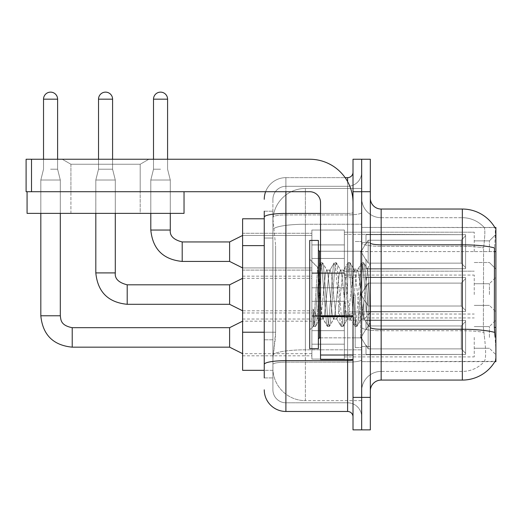 <?xml version="1.0" encoding="UTF-8"?>
<svg xmlns="http://www.w3.org/2000/svg" width="522" height="522" viewBox="0 0 522 522"><rect width="100%" height="100%" fill="white"/><g stroke="black" fill="none" stroke-linecap="round" stroke-linejoin="round"><path stroke-width="0.39" stroke-dasharray="2.61 1.96" d="M495.9 251.689L495.9 269.013L495.9 251.689M489.408 251.689L489.408 240.864L489.408 251.689M495.9 294.558L495.9 277.234L495.9 294.558M489.408 294.558L489.408 283.733L489.408 294.558M495.9 337.421L495.9 354.745L495.9 337.421M489.408 337.421L489.408 326.596L489.408 337.421M311.875 251.689L311.875 230.039L311.875 251.689M242.6 251.689L242.6 270.096L242.6 251.689M311.875 294.558L311.875 272.908L311.875 294.558M242.6 294.558L242.6 276.158L242.6 294.558M311.875 337.421L311.875 315.771L311.875 337.421M242.6 337.421L242.6 355.828L242.6 337.421M344.35 251.689L344.35 230.039L344.35 251.689M344.35 294.558L344.35 272.908L344.35 294.558M344.35 337.421L344.35 315.771L344.35 337.421M474.25 251.689L474.25 232.205L474.25 251.689M474.25 294.558L474.25 275.074L474.25 294.558M474.25 337.421L474.25 356.911L474.25 337.421M264.249 332.22L275.616 332.22L275.407 337.858L273.039 357.342L275.616 332.22L275.616 245.621L275.616 332.22L242.6 332.22L242.6 370.333L272.98 370.333L272.908 368.167A32.475 32.475 0 0 0 305.383 400.642L361.674 400.642L361.674 349.825L361.674 400.642L305.383 400.642L305.383 349.825L305.383 400.642A32.475 32.475 0 0 1 272.908 368.167L272.908 361.557L272.98 370.333L264.249 370.333M273.039 357.342L272.908 361.557L273.039 357.342M381.158 209.041L462.342 209.041A37.884 37.884 0 0 1 494.915 227.579C495.567 229.341 495.424 236.12 494.484 247.917C495.424 236.146 495.567 229.367 494.915 227.579L361.674 227.442L495.9 227.442L495.9 361.674L361.674 361.674L361.674 327.366L361.674 361.674L495.026 361.348C496.115 358.523 496.115 350.334 495.026 336.775C496.115 350.314 496.115 358.51 495.026 361.348A37.884 37.884 0 0 1 462.342 380.075L381.158 380.075L381.158 209.041A10.825 10.825 0 0 1 370.333 198.216L370.333 242.939L370.333 198.216M495.9 251.597L361.674 251.597L361.674 327.366L361.674 227.442L361.674 251.597L494.334 251.597L494.334 327.366L495.026 336.775M361.674 188.475L361.674 349.825L361.674 188.475L305.383 188.475L361.674 188.475M272.954 219.227L275.616 245.621L272.954 219.227A32.475 32.475 0 0 1 305.383 188.475A32.475 32.475 0 0 0 272.954 219.227A32.475 32.475 0 0 1 305.383 188.475L305.383 224.251L361.674 224.251L305.383 224.251L305.383 188.475M264.249 218.783L242.6 218.783L242.6 332.22M370.333 294.558L370.333 242.6L370.333 346.517L370.333 263.59L370.333 326.472L368.499 326.23L367.638 322.191L363.051 266.918L361.909 262.644L360.761 266.918L356.18 322.191L355.032 326.472L354.751 326.23L353.89 322.191L349.309 266.918L348.161 262.644L347.88 262.886L347.013 266.918L342.432 322.191L341.284 326.472L341.003 326.23L340.142 322.191L335.561 266.918L334.413 262.644L333.264 266.918L328.684 322.191L327.542 326.472L326.394 322.191L321.813 266.918L320.665 262.644L319.523 266.918L314.936 322.191L313.794 326.472L313.096 324.965L313.096 309.004L318.805 320.756L320.534 317.748L320.534 319.027L320.534 317.748C321.408 313.65 322.309 305.918 323.242 294.558C322.309 305.918 321.408 313.65 320.534 317.748L315.51 326.472L314.361 322.191L313.096 309.004L318.805 320.756L319.634 319.634L315.51 326.472L314.361 322.191L313.096 309.004L313.096 324.965L313.794 326.472L314.936 322.191L319.523 266.918L320.665 262.644L321.813 266.918L326.394 322.191L327.261 326.23L322.883 318.72L322.1 315.751L320.534 302.753L320.534 319.027L318.805 320.756L320.534 319.027L323.242 319.027L322.1 315.751L320.534 302.753L317.689 267.518L313.513 326.23L309.709 329.852L309.709 294.558L309.709 348.683L309.709 240.433L309.709 329.852L313.539 326.028L317.689 267.518L320.384 262.886L317.689 267.518L309.709 259.264L317.891 267.447L320.534 302.753L320.534 319.027L323.242 319.027L327.542 326.472L328.684 322.191L333.264 266.918L334.132 262.886L329.754 270.396L328.971 273.365L324.39 315.751L323.242 319.027L324.39 315.751L328.971 273.365L329.754 270.396L334.413 262.644L335.561 266.918L340.142 322.191L341.003 326.23L336.631 318.72L335.848 315.751L331.261 273.365L330.119 270.089L331.261 273.365L335.848 315.751L336.631 318.72L341.284 326.472L342.432 322.191L347.013 266.918L347.88 262.886L343.502 270.396L342.719 273.365L338.139 315.751L336.99 319.027L338.139 315.751L342.719 273.365L343.502 270.396L348.161 262.644L349.309 266.918L353.89 322.191L354.751 326.23L350.373 318.72L349.59 315.751L345.009 273.365L343.868 270.089L345.009 273.365L349.59 315.751L350.373 318.72L355.032 326.472L356.18 322.191L360.761 266.918L361.629 262.886L357.25 270.396L356.467 273.365L351.887 315.751L350.738 319.027L351.887 315.751L356.467 273.365L357.25 270.396L361.909 262.644L363.051 266.918L367.638 322.191L368.499 326.23L363.834 318.022C362.94 314.133 362.007 306.31 361.048 294.558L358.758 273.365L357.609 270.089L358.758 273.365L361.048 294.558C362.007 306.31 362.94 314.133 363.834 318.022L363.834 301.912L367.579 269.195L369.472 294.558L370.333 326.38L370.333 242.6L370.333 346.517L370.333 263.59L370.333 323.973L369.472 294.558L367.579 269.195L363.625 262.644L362.483 266.918L357.896 322.191L356.754 326.472L355.606 322.191L351.025 266.918L349.877 262.644L348.735 266.918L344.148 322.191L343.006 326.472L341.858 322.191L337.277 266.918L336.129 262.644L334.987 266.918L330.406 322.191L329.258 326.472L328.11 322.191L323.529 266.918L322.381 262.644L321.239 266.918L316.658 322.191L315.79 326.23L316.658 322.191L321.239 266.918L322.381 262.644L320.665 262.644L322.668 262.886L323.529 266.918L328.11 322.191L329.258 326.472L327.542 326.472L329.539 326.23L330.406 322.191L334.987 266.918L336.129 262.644L334.413 262.644L336.409 262.886L337.277 266.918L341.858 322.191L343.006 326.472L341.284 326.472L343.287 326.23L344.148 322.191L348.735 266.918L349.877 262.644L348.161 262.644L350.158 262.886L351.025 266.918L355.606 322.191L356.754 326.472L355.032 326.472L357.035 326.23L357.896 322.191L362.483 266.918L363.625 262.644L361.909 262.644L363.906 262.886L364.774 266.918L369.354 322.191L370.333 326.38L368.499 326.23L363.834 318.022L363.834 319.027L363.834 301.912L362.196 315.751L361.413 318.72L361.048 319.027L359.906 315.751L355.319 273.365L354.177 270.089L353.029 273.365L348.448 315.751L347.665 318.72L347.3 319.027L346.158 315.751L341.571 273.365L340.429 270.089L339.28 273.365L334.7 315.751L333.551 319.027L332.41 315.751L327.823 273.365L327.04 270.396L326.681 270.089L325.532 273.365L323.242 294.558L325.532 273.365L326.681 270.089L330.119 270.089L326.681 270.089L322.668 262.886L327.04 270.396L327.823 273.365L332.41 315.751L333.551 319.027L336.99 319.027L333.551 319.027L329.539 326.23L333.917 318.72L334.7 315.751L339.28 273.365L340.429 270.089L343.868 270.089L340.429 270.089L336.409 262.886L340.788 270.396L341.571 273.365L346.158 315.751L347.3 319.027L350.738 319.027L347.3 319.027L343.287 326.23L347.665 318.72L348.448 315.751L353.029 273.365L354.177 270.089L357.609 270.089L354.177 270.089L350.158 262.886L354.536 270.396L355.319 273.365L359.906 315.751L361.048 319.027L364.506 319.059L364.128 318.727L364.506 319.059L370.333 312.273L370.333 242.6L370.333 294.558M361.674 294.558L361.674 347.6L361.674 294.558M355.175 294.558L355.175 347.6L355.175 294.558M484.409 336.775C486.008 350.314 486.008 358.51 484.409 361.348A29.225 29.225 0 0 1 462.342 371.416L381.158 371.416L381.158 336.775L381.158 371.416L462.342 371.416A29.225 29.225 0 0 0 484.409 361.348C486.008 358.523 486.008 350.334 484.409 336.775L483.365 327.366L483.6 247.917C484.997 236.153 485.212 229.373 484.246 227.579L484.246 227.579A29.225 29.225 0 0 0 462.342 217.7A29.225 29.225 0 0 1 484.246 227.579C485.212 229.354 484.997 236.133 483.6 247.917L483.365 327.366L484.409 336.775M361.674 336.775L361.674 242.939L361.674 336.775M370.333 390.9L370.333 242.939L370.333 390.9A10.825 10.825 0 0 1 381.158 380.075M361.674 198.216L361.674 242.939L361.674 198.216A19.484 19.484 0 0 0 381.158 217.7A19.484 19.484 0 0 1 361.674 198.216A19.484 19.484 0 0 0 381.158 217.7L381.158 330.759A19.484 3.386 0 0 1 361.674 327.379A19.484 3.386 0 0 0 381.158 330.759L381.158 217.7L462.342 217.7L381.158 217.7M361.674 191.718L361.674 159.249L370.333 159.249L370.333 191.718L361.674 191.718L361.674 159.249L353.009 159.249L353.009 191.718L361.674 191.718L361.674 397.392L361.674 191.718M353.009 191.718L353.009 429.867L361.674 429.867L361.674 397.392L361.674 429.867L370.333 429.867L370.333 191.718M494.915 227.579A37.884 37.884 0 0 0 462.342 209.041L462.342 244.818A37.884 6.577 180 0 1 494.484 247.917L494.334 251.597L483.365 251.597L494.334 251.597M361.674 390.9A19.484 19.484 0 0 1 381.158 371.416A19.484 19.484 0 0 0 361.674 390.9A19.484 19.484 0 0 1 381.158 371.416M494.836 227.442L484.129 227.442L494.836 227.442M264.249 377.908L272.908 377.908L272.908 211.208L272.908 377.908L264.249 377.908L264.249 339.796L264.249 364.408A21.65 3.758 180 0 1 285.899 360.65L347.6 360.65L347.6 411.466A5.409 5.409 0 0 1 353.009 416.876L353.009 172.234L353.009 416.876M264.249 389.817A21.65 21.65 0 0 0 285.899 411.466L285.899 402.808A12.991 12.991 0 0 1 272.908 389.817L272.908 217.191L272.908 389.817A12.991 12.991 0 0 0 285.899 402.808L347.6 402.808L347.6 368.167L347.6 402.808L285.899 402.808L285.899 362.151L347.6 362.151L347.6 368.167L347.6 362.151A14.074 2.447 0 0 0 361.674 359.71L361.674 212.487L361.674 359.71A14.074 2.447 0 0 1 347.6 362.151L347.6 214.933L347.6 362.151L285.899 362.151L285.899 186.308L347.6 186.308A14.074 14.074 0 0 0 361.674 172.234L361.674 212.487L361.674 172.234A14.074 14.074 0 0 1 347.6 186.308L347.6 214.933L347.6 186.308A14.074 14.074 0 0 0 361.674 172.234M353.009 294.558L353.009 251.258L353.009 294.558M265.62 191.718A21.65 21.65 0 0 1 285.899 177.65L347.6 177.65A5.409 5.409 0 0 0 353.009 172.234A5.409 5.409 0 0 1 347.6 177.65L347.6 360.65A5.409 0.94 -0 0 0 353.009 359.71M285.899 411.466L347.6 411.466M272.908 199.3A12.991 12.991 0 0 1 285.899 186.308A12.991 12.991 0 0 0 272.908 199.3L272.908 217.191L272.908 199.3A12.991 12.991 0 0 1 285.899 186.308L285.899 177.65A21.65 21.65 0 0 0 264.249 199.3A21.65 21.65 0 0 1 285.899 177.65L345.14 177.65M264.249 238.039L264.249 339.796L264.249 217.191L264.249 238.039L272.908 238.039L264.249 238.039M264.249 211.208L272.908 211.208L264.249 211.208L264.249 364.408M285.899 186.308L347.6 186.308M361.674 416.876A14.074 14.074 0 0 0 347.6 402.808A14.074 14.074 0 0 1 361.674 416.876A14.074 14.074 0 0 0 347.6 402.808M465.591 337.421L465.591 354.438L366 354.438L465.591 354.438L465.591 353.335L461.259 348.879L461.259 337.421L461.259 348.879L465.591 353.335L465.591 354.438L366 354.745L366 345.068L368.167 348.879L461.259 348.879L368.167 348.879L368.167 325.969L366 329.78L368.167 325.969L461.259 325.969L368.167 325.969L366 329.78L366 320.41L465.591 320.41L465.591 354.438L465.591 321.513L461.259 325.969L465.591 321.513L465.591 353.335L461.259 348.879L461.259 325.969L461.259 348.879L465.591 353.335L465.591 354.438L366 354.438L465.591 354.438L465.591 321.513L461.259 325.969L368.167 325.969L461.259 325.969L465.591 321.513L465.591 354.438L366 354.745L366 345.068L366 354.438L465.591 354.438L465.591 353.335L461.259 348.879L368.167 348.879L366 345.068L368.167 348.879L368.167 325.969L366 329.78L368.167 325.969L461.259 325.969L461.259 337.421L461.259 325.969L368.167 325.969L366 329.78L366 320.103L366 329.78L368.167 325.969L461.259 325.969L465.591 321.513L461.259 325.969L461.259 348.879L461.259 325.969L368.167 325.969L366 329.78L366 320.41L465.591 320.41L465.591 354.438L366 354.745L366 345.068L366 354.438L465.591 354.438L465.591 353.335L465.591 354.438L366 354.745L366 345.068L368.167 348.879L461.259 348.879L465.591 353.335L465.591 321.513L461.259 325.969L465.591 321.513L465.591 353.335L461.259 348.879L368.167 348.879L368.167 325.969L461.259 325.969L461.259 348.879L461.259 325.969L368.167 325.969L366 329.78L368.167 325.969L461.259 325.969L465.591 321.513L461.259 325.969L461.259 348.879L465.591 353.335L465.591 354.438L465.591 321.513L465.591 354.438L366 354.438L465.591 354.438L465.591 353.335L461.259 348.879L368.167 348.879L366 345.068L366 354.745L366 345.068L368.167 348.879L368.167 325.969L366 329.78L366 320.103L366 329.78L368.167 325.969L461.259 325.969L368.167 325.969L366 329.78L366 320.41L465.591 320.41L465.591 354.438L366 354.438L465.591 354.438L465.591 353.335L465.591 354.438L366 354.745L366 345.068L366 354.438L465.591 354.438L465.591 321.513L461.259 325.969L465.591 321.513L465.591 353.335L461.259 348.879L461.259 325.969L461.259 348.879L465.591 353.335L465.591 354.438L366 354.745L366 345.068L368.167 348.879L461.259 348.879L368.167 348.879L368.167 325.969L461.259 325.969L368.167 325.969L366 329.78L368.167 325.969L461.259 325.969L465.591 321.513L461.259 325.969L461.259 337.421L461.259 325.969L368.167 325.969L366 329.78L366 320.103L366 329.78L368.167 325.969L461.259 325.969L465.591 321.513L465.591 354.438L465.591 321.513L461.259 325.969L461.259 348.879L461.259 325.969L368.167 325.969L366 329.78L366 320.41L465.591 320.41L366 320.103L366 329.78L368.167 325.969L461.259 325.969L465.591 321.513L465.591 354.438L366 354.438L465.591 354.438L465.591 353.335L461.259 348.879L465.591 353.335L465.591 354.438L366 354.745L366 345.068L366 354.438L465.591 354.438L465.591 321.513L461.259 325.969L461.259 348.879L368.167 348.879L366 345.068L366 345.727L366 345.068L368.167 348.879L368.167 325.969L366 329.78L366 320.41L465.591 320.41L465.591 353.335L461.259 348.879L461.259 325.969L368.167 325.969L461.259 325.969L465.591 321.513L461.259 325.969L461.259 348.879L465.591 353.335L465.591 354.438L366 354.745L366 345.068L366 354.438L465.591 354.438L465.591 321.513L465.591 354.438L366 354.745L366 345.068L368.167 348.879L461.259 348.879L368.167 348.879L368.167 325.969L366 329.78L368.167 325.969L461.259 325.969L368.167 325.969L366 329.78L366 320.103L366 329.78L368.167 325.969L461.259 325.969L465.591 321.513L461.259 325.969L461.259 337.421L461.259 325.969L368.167 325.969L366 329.78L366 320.41L465.591 320.41L465.591 354.438L465.591 353.335L461.259 348.879L461.259 337.421L461.259 348.879L465.591 353.335L465.591 354.438L366 354.438L465.591 354.438L465.591 321.513L465.591 353.335L461.259 348.879L368.167 348.879L366 345.068L366 354.745L366 345.068L368.167 348.879L368.167 325.969L461.259 325.969L465.591 321.513L461.259 325.969L461.259 337.421L461.259 325.969L368.167 325.969L368.167 337.421L368.167 325.969L368.167 337.421L368.167 325.969L368.167 337.421L368.167 325.969L368.167 337.421L368.167 325.969L368.167 337.421L368.167 325.969L368.167 337.421L368.167 325.969L368.167 337.421L368.167 325.969L366 329.78L366 320.103L366 329.78L368.167 325.969L368.167 337.421L368.167 325.969L368.167 337.421L368.167 325.969L366 329.78L366 320.41L465.591 320.41L465.591 354.438L465.591 321.513L461.259 325.969L465.591 321.513L465.591 354.438L465.591 337.421L465.591 353.335L461.259 348.879L461.259 337.421L461.259 348.879L465.591 353.335L465.591 354.438L465.591 321.513L461.259 325.969L461.259 337.421L461.259 325.969L368.167 325.969L368.167 337.421L368.167 325.969L366 329.78L366 320.103L366 329.78L366 320.41L465.591 320.41L465.591 354.438L465.591 337.421L465.591 353.335L461.259 348.879L368.167 348.879L461.259 348.879L461.259 337.421L461.259 348.879L465.591 353.335L465.591 354.438L465.591 321.513L465.591 354.438L366 354.745L366 345.068L366 354.438L465.591 354.438L465.591 337.421L465.591 353.335L461.259 348.879L368.167 348.879L368.167 325.969L366 329.78L366 320.103L366 329.78L366 320.41L465.591 320.41L366 320.103L465.591 320.41L465.591 321.513L461.259 325.969L465.591 321.513L465.591 354.438L465.591 320.41L465.591 353.335L461.259 348.879L461.259 325.969L461.259 348.879L465.591 353.335L465.591 354.438L465.591 337.421L465.591 354.438L366 354.745L366 345.068L368.167 348.879L366 345.068L366 354.745L366 345.068L368.167 348.879L368.167 325.969L461.259 325.969L465.591 321.513L465.591 353.335L465.591 320.41L366 320.103L366 329.78L366 320.41L465.591 320.41L465.591 354.438L366 354.745L366 345.068L366 354.438L366 345.068L368.167 348.879L461.259 348.879L368.167 348.879L368.167 337.421L368.167 348.879L366 345.068L368.167 348.879L461.259 348.879L461.259 325.969L461.259 348.879L465.591 353.335L461.259 348.879L368.167 348.879L368.167 337.421L368.167 348.879L366 345.068L366 354.438L366 345.068L368.167 348.879L461.259 348.879L461.259 325.969L461.259 348.879L465.591 353.335L465.591 320.41L465.591 337.421L465.591 320.41L366 320.103L465.591 320.41L465.591 337.421L465.591 320.41L366 320.41L366 329.78L366 320.41L465.591 320.41L465.591 337.421L465.591 320.41L366 320.41L465.591 320.41L465.591 337.421L465.591 320.41L366 320.41L366 329.78L366 320.41L465.591 320.41L465.591 337.421L465.591 320.41L366 320.41L465.591 320.41L465.591 337.421L465.591 320.41L465.591 337.421L465.591 320.41L366 320.41L465.591 320.41L465.591 337.421L465.591 320.41L465.591 337.421L465.591 320.41L366 320.41L465.591 320.41L465.591 337.421L465.591 320.41L465.591 337.421L465.591 320.41L366 320.41L465.591 320.41L465.591 337.421M40.82 315.771L40.82 180.031L60.304 180.031L40.82 180.031L60.304 180.031L60.304 315.771L60.304 180.031L40.82 180.031L40.82 315.771L40.82 180.031L60.304 180.031L40.82 180.031L60.304 180.031L60.304 315.771L60.304 180.031L40.82 180.031L40.82 315.771L40.82 180.031L60.304 180.031L40.82 180.031L60.304 180.031L60.304 315.771L60.304 180.031L40.82 180.031L40.82 315.771L40.82 180.031L60.304 180.031L40.82 180.031L60.304 180.031L60.304 315.771L60.304 180.031L40.82 180.031L40.82 315.771L40.82 180.031L60.304 180.031L40.82 180.031L60.304 180.031L60.304 315.771L60.304 180.031L40.82 180.031L40.82 315.771L40.82 180.031L60.304 180.031L40.82 180.031L60.304 180.031L60.304 315.771L60.304 180.031L40.82 180.031L40.82 315.771L40.82 180.031L60.304 180.031L40.82 180.031L60.304 180.031L50.562 180.031L60.304 180.031L60.304 315.771L40.82 315.771L40.82 180.031L50.562 180.031L40.82 180.031L40.82 213.367L40.82 191.718L60.304 191.718L60.304 213.367L40.82 213.367L60.304 213.367L40.82 213.367L60.304 213.367L40.82 213.367L60.304 213.367L40.82 213.367L60.304 213.367L40.82 213.367L60.304 213.367L40.82 213.367L60.304 213.367L40.82 213.367L60.304 213.367L40.82 213.367L60.304 213.367L40.82 213.367L60.304 213.367L40.82 213.367L60.304 213.367L40.82 213.367L60.304 213.367L40.82 213.367L60.304 213.367L40.82 213.367L60.304 213.367L40.82 213.367L60.304 213.367L40.82 213.367L60.304 213.367L60.304 180.031L60.304 315.771L40.82 315.771L60.284 315.771C60.963 319.555 60.271 325.304 72.212 327.679L72.212 347.169L72.212 327.679L72.212 347.169L72.212 327.679L72.212 347.169L72.212 327.679L72.212 347.169L72.212 327.679L72.212 347.169L72.212 327.679L72.212 347.169L72.212 327.679L72.212 347.169L72.212 327.679L72.212 347.169L72.212 327.679L72.212 347.169L72.212 327.679L72.212 347.169L72.212 327.679L72.212 347.169L72.212 327.679L72.212 347.169L72.212 327.679L72.212 347.169L72.212 327.679L72.212 337.421L72.212 327.679L229.608 327.679L242.6 321.187L229.608 327.679L229.608 347.169L229.608 327.679L229.608 347.169L229.608 327.679L229.608 347.169L229.608 327.679L229.608 347.169L229.608 327.679L229.608 347.169L229.608 327.679L229.608 347.169L229.608 327.679L229.608 347.169L229.608 327.679L229.608 347.169L229.608 327.679L229.608 347.169L229.608 327.679L229.608 347.169L229.608 327.679L229.608 347.169L229.608 327.679L229.608 347.169L229.608 327.679L229.608 347.169L229.608 327.679L229.608 347.169L242.6 353.662L311.875 353.662M50.562 169.206L57.603 169.206L50.562 169.206M43.528 159.249L43.528 169.206L40.82 180.031L60.304 180.031L57.603 169.206L60.304 180.031L57.603 169.206L60.304 180.031L57.603 169.206L60.304 180.031L57.603 169.206L60.304 180.031L57.603 169.206L60.304 180.031L57.603 169.206L60.304 180.031L57.603 169.206L60.304 180.031L57.603 169.206L57.603 159.249M344.35 344.181L344.35 315.771L344.35 359.071L344.35 344.181L311.875 344.181L344.35 344.181L344.35 330.661L311.875 330.661L311.875 315.771L311.875 330.661L344.35 330.661L344.35 359.071L344.35 344.181L311.875 344.181L311.875 359.071L311.875 344.181L344.35 344.181L344.35 330.661L311.875 330.661L311.875 359.071L311.875 344.181L344.35 344.181L344.35 359.071L344.35 344.181L311.875 344.181L311.875 359.071L311.875 344.181L344.35 344.181L344.35 315.771L344.35 359.071L344.35 344.181L311.875 344.181L311.875 359.071L311.875 344.181L344.35 344.181L344.35 330.661L311.875 330.661L311.875 359.071L311.875 344.181L344.35 344.181L344.35 359.071L344.35 344.181L311.875 344.181L311.875 359.071L311.875 344.181L344.35 344.181L344.35 315.771L344.35 359.071L344.35 344.181L311.875 344.181L311.875 359.071L311.875 344.181L344.35 344.181L344.35 330.661L311.875 330.661L311.875 315.771L311.875 330.661L344.35 330.661L344.35 359.071L344.35 344.181L311.875 344.181L311.875 359.071L311.875 344.181L344.35 344.181L344.35 330.661L311.875 330.661L311.875 359.071L311.875 344.181L344.35 344.181L344.35 359.071L344.35 344.181L311.875 344.181L311.875 359.071L311.875 344.181L344.35 344.181L344.35 315.771L344.35 359.071L344.35 344.181L311.875 344.181L311.875 359.071L311.875 344.181L344.35 344.181L344.35 330.661L311.875 330.661L311.875 359.071L311.875 344.181L344.35 344.181L344.35 359.071L344.35 344.181L311.875 344.181L311.875 359.071L311.875 344.181L344.35 344.181L344.35 315.771L344.35 359.071L344.35 344.181L311.875 344.181L311.875 359.071L311.875 344.181L344.35 344.181L344.35 330.661L311.875 330.661L311.875 315.771L311.875 330.661L344.35 330.661L344.35 359.071L344.35 344.181L311.875 344.181L311.875 359.071L311.875 315.771L311.875 330.661L344.35 330.661L311.875 330.661L311.875 344.181L311.875 315.771L311.875 330.661L344.35 330.661L344.35 315.771L344.35 344.181L344.35 330.661L311.875 330.661L311.875 315.771L311.875 330.661L344.35 330.661L344.35 315.771L344.35 359.071L344.35 344.181L311.875 344.181L311.875 315.771L311.875 330.661L344.35 330.661L311.875 330.661L311.875 344.181L311.875 315.771L311.875 330.661L344.35 330.661L344.35 315.771L344.35 344.181L344.35 330.661L311.875 330.661L311.875 315.771L311.875 330.661L344.35 330.661L344.35 315.771L344.35 359.071L344.35 344.181L311.875 344.181L311.875 315.771L311.875 330.661L344.35 330.661L311.875 330.661L311.875 344.181L311.875 315.771L311.875 330.661L344.35 330.661L344.35 315.771L344.35 344.181L344.35 330.661L311.875 330.661L311.875 315.771L311.875 330.661L344.35 330.661L344.35 315.771L344.35 359.071L344.35 344.181L311.875 344.181L311.875 315.771L311.875 330.661L344.35 330.661L311.875 330.661L311.875 344.181L311.875 315.771L311.875 330.661L344.35 330.661L344.35 315.771L344.35 344.181M465.591 294.558L465.591 311.569L366 311.569L465.591 311.569L465.591 310.466L461.259 306.016L461.259 294.558L461.259 306.016L465.591 310.466L465.591 311.569L366 311.875L366 302.199L368.167 306.016L461.259 306.016L368.167 306.016L368.167 283.1L366 286.917L368.167 283.1L461.259 283.1L368.167 283.1L366 286.917L366 277.547L465.591 277.547L465.591 311.569L465.591 278.65L461.259 283.1L465.591 278.65L465.591 310.466L461.259 306.016L461.259 283.1L461.259 306.016L465.591 310.466L465.591 311.569L366 311.569L465.591 311.569L465.591 278.65L461.259 283.1L368.167 283.1L461.259 283.1L465.591 278.65L465.591 311.569L366 311.875L366 302.199L366 311.569L465.591 311.569L465.591 310.466L461.259 306.016L368.167 306.016L366 302.199L366 302.864L366 302.199L368.167 306.016L368.167 283.1L366 286.917L368.167 283.1L461.259 283.1L461.259 294.558L461.259 283.1L368.167 283.1L366 286.917L366 277.234L366 286.917L368.167 283.1L461.259 283.1L465.591 278.65L461.259 283.1L461.259 306.016L461.259 283.1L368.167 283.1L366 286.917L366 277.547L465.591 277.547L465.591 311.569L366 311.875L366 302.199L366 311.569L465.591 311.569L465.591 310.466L465.591 311.569L366 311.875L366 302.199L366 302.864L366 302.199L368.167 306.016L461.259 306.016L465.591 310.466L465.591 278.65L461.259 283.1L465.591 278.65L465.591 310.466L461.259 306.016L368.167 306.016L368.167 283.1L461.259 283.1L461.259 306.016L461.259 283.1L368.167 283.1L366 286.917L368.167 283.1L461.259 283.1L465.591 278.65L461.259 283.1L461.259 306.016L465.591 310.466L465.591 311.569L465.591 278.65L465.591 311.569L366 311.569L465.591 311.569L465.591 310.466L461.259 306.016L368.167 306.016L366 302.199L366 311.875L366 302.199L366 302.864L366 302.199L368.167 306.016L368.167 283.1L366 286.917L366 277.234L366 286.917L368.167 283.1L461.259 283.1L368.167 283.1L366 286.917L366 277.547L465.591 277.547L465.591 311.569L366 311.569L465.591 311.569L465.591 310.466L465.591 311.569L366 311.875L366 302.199L366 311.569L465.591 311.569L465.591 278.65L461.259 283.1L465.591 278.65L465.591 310.466L461.259 306.016L461.259 283.1L461.259 306.016L465.591 310.466L465.591 311.569L366 311.875L366 302.199L366 302.864L366 302.199L368.167 306.016L461.259 306.016L368.167 306.016L368.167 283.1L461.259 283.1L368.167 283.1L366 286.917L368.167 283.1L461.259 283.1L465.591 278.65L461.259 283.1L461.259 294.558L461.259 283.1L368.167 283.1L366 286.917L366 277.234L366 286.917L368.167 283.1L461.259 283.1L465.591 278.65L465.591 311.569L465.591 278.65L461.259 283.1L461.259 306.016L461.259 283.1L368.167 283.1L366 286.917L366 277.547L465.591 277.547L366 277.234L366 286.917L368.167 283.1L461.259 283.1L465.591 278.65L465.591 311.569L366 311.569L465.591 311.569L465.591 310.466L461.259 306.016L465.591 310.466L465.591 311.569L366 311.875L366 302.199L366 311.569L465.591 311.569L465.591 278.65L461.259 283.1L461.259 306.016L368.167 306.016L366 302.199L366 302.864L366 302.199L368.167 306.016L368.167 283.1L366 286.917L366 277.547L465.591 277.547L465.591 310.466L461.259 306.016L461.259 283.1L368.167 283.1L461.259 283.1L465.591 278.65L461.259 283.1L461.259 306.016L465.591 310.466L465.591 311.569L366 311.875L366 302.199L366 311.569L465.591 311.569L465.591 278.65L465.591 311.569L366 311.875L366 302.199L366 302.864L366 302.199L368.167 306.016L461.259 306.016L368.167 306.016L368.167 283.1L366 286.917L368.167 283.1L461.259 283.1L368.167 283.1L366 286.917L366 277.234L366 286.917L368.167 283.1L461.259 283.1L465.591 278.65L461.259 283.1L461.259 294.558L461.259 283.1L368.167 283.1L366 286.917L366 277.547L465.591 277.547L465.591 311.569L465.591 310.466L461.259 306.016L461.259 294.558L461.259 306.016L465.591 310.466L465.591 311.569L366 311.569L465.591 311.569L465.591 278.65L465.591 310.466L461.259 306.016L368.167 306.016L366 302.199L366 311.875L366 302.199L366 302.864L366 302.199L368.167 306.016L368.167 283.1L461.259 283.1L465.591 278.65L461.259 283.1L461.259 294.558L461.259 283.1L368.167 283.1L368.167 294.558L368.167 283.1L368.167 294.558L368.167 283.1L368.167 294.558L368.167 283.1L368.167 294.558L368.167 283.1L368.167 294.558L368.167 283.1L368.167 294.558L368.167 283.1L368.167 294.558L368.167 283.1L366 286.917L366 277.234L366 286.917L368.167 283.1L368.167 294.558L368.167 283.1L368.167 294.558L368.167 283.1L366 286.917L366 277.547L465.591 277.547L465.591 311.569L465.591 278.65L461.259 283.1L465.591 278.65L465.591 311.569L465.591 294.558L465.591 310.466L461.259 306.016L461.259 294.558L461.259 306.016L465.591 310.466L465.591 311.569L465.591 278.65L461.259 283.1L461.259 294.558L461.259 283.1L368.167 283.1L368.167 294.558L368.167 283.1L366 286.917L366 277.234L366 286.917L366 277.547L465.591 277.547L465.591 311.569L465.591 294.558L465.591 310.466L461.259 306.016L368.167 306.016L461.259 306.016L461.259 294.558L461.259 306.016L465.591 310.466L465.591 311.569L465.591 278.65L465.591 311.569L366 311.875L366 302.199L366 311.569L465.591 311.569L465.591 294.558L465.591 310.466L461.259 306.016L368.167 306.016L368.167 283.1L366 286.917L366 277.234L366 286.917L366 277.547L465.591 277.547L366 277.234L465.591 277.547L465.591 278.65L461.259 283.1L465.591 278.65L465.591 311.569L465.591 277.547L465.591 310.466L461.259 306.016L461.259 283.1L461.259 306.016L465.591 310.466L465.591 311.569L465.591 294.558L465.591 311.569L366 311.875L366 302.199L366 302.864L366 302.199L368.167 306.016L366 302.199L366 311.875L366 302.199L366 302.864L366 302.199L368.167 306.016L368.167 283.1L461.259 283.1L465.591 278.65L465.591 310.466L465.591 277.547L366 277.234L366 286.917L366 277.547L465.591 277.547L465.591 311.569L366 311.875L366 302.199L366 311.569L366 302.199L366 302.864L366 302.199L368.167 306.016L461.259 306.016L368.167 306.016L368.167 294.558L368.167 306.016L366 302.199L366 302.864L366 302.199L368.167 306.016L461.259 306.016L461.259 283.1L461.259 306.016L465.591 310.466L461.259 306.016L368.167 306.016L368.167 294.558L368.167 306.016L366 302.199L366 311.569L366 302.199L366 302.864L366 302.199L368.167 306.016L461.259 306.016L461.259 283.1L461.259 306.016L465.591 310.466L465.591 277.547L465.591 294.558L465.591 277.547L366 277.234L465.591 277.547L465.591 294.558L465.591 277.547L366 277.547L366 286.917L366 277.547L465.591 277.547L465.591 294.558L465.591 277.547L366 277.547L465.591 277.547L465.591 294.558L465.591 277.547L366 277.547L366 286.917L366 277.547L465.591 277.547L465.591 294.558L465.591 277.547L366 277.547L465.591 277.547L465.591 294.558L465.591 277.547L465.591 294.558L465.591 277.547L366 277.547L465.591 277.547L465.591 294.558L465.591 277.547L465.591 294.558L465.591 277.547L366 277.547L465.591 277.547L465.591 294.558L465.591 277.547L465.591 294.558L465.591 277.547L366 277.547L465.591 277.547L465.591 294.558M229.608 284.816L127.205 284.816L229.608 284.816L242.6 278.317L229.608 284.816L127.205 284.816L229.608 284.816L242.6 278.317L229.608 284.816L127.205 284.816L229.608 284.816L242.6 278.317L229.608 284.816L127.205 284.816L229.608 284.816L242.6 278.317L229.608 284.816L127.205 284.816L229.608 284.816L242.6 278.317L229.608 284.816L127.205 284.816L229.608 284.816L242.6 278.317L229.608 284.816L127.205 284.816L127.205 304.3L127.205 284.816L127.205 304.3L127.205 284.816L127.205 304.3L127.205 284.816L127.205 304.3L127.205 284.816L127.205 304.3L127.205 284.816L127.205 304.3L127.205 284.816L127.205 304.3L127.205 284.816L127.205 304.3L127.205 284.816L127.205 304.3L127.205 284.816L127.205 304.3L127.205 284.816L127.205 304.3L127.205 284.816L127.205 304.3L127.205 284.816L127.205 304.3L127.205 284.816L127.205 294.558L127.205 284.816L229.608 284.816L242.6 278.317L229.608 284.816L229.608 304.3L229.608 284.816L229.608 304.3L229.608 284.816L229.608 304.3L229.608 284.816L229.608 304.3L229.608 284.816L229.608 304.3L229.608 284.816L229.608 304.3L229.608 284.816L229.608 304.3L229.608 284.816L229.608 304.3L229.608 284.816L229.608 304.3L229.608 284.816L229.608 304.3L229.608 284.816L229.608 304.3L229.608 284.816L229.608 304.3L229.608 284.816L229.608 304.3L229.608 284.816L229.608 304.3L242.6 310.792L311.875 310.792M115.297 272.908L95.813 272.908L115.297 272.908L95.813 272.908L115.297 272.908L95.813 272.908L115.297 272.908L95.813 272.908L115.297 272.908L95.813 272.908L115.297 272.908L95.813 272.908L115.297 272.908L95.813 272.908L115.297 272.908L95.813 272.908L115.297 272.908L95.813 272.908L115.297 272.908L95.813 272.908L115.297 272.908L95.813 272.908L115.297 272.908L95.813 272.908L115.297 272.908L95.813 272.908L115.297 272.908L95.813 272.908L115.297 272.908L95.813 272.908L95.813 180.031L95.813 213.367L95.813 191.718L115.297 191.718L115.297 213.367L95.813 213.367L115.297 213.367L95.813 213.367L115.297 213.367L95.813 213.367L115.297 213.367L95.813 213.367L115.297 213.367L95.813 213.367L115.297 213.367L95.813 213.367L115.297 213.367L95.813 213.367L115.297 213.367L95.813 213.367L115.297 213.367L95.813 213.367L115.297 213.367L95.813 213.367L115.297 213.367L95.813 213.367L115.297 213.367L95.813 213.367L115.297 213.367L95.813 213.367L115.297 213.367L95.813 213.367L115.297 213.367L95.813 213.367L115.297 213.367L115.297 180.031L95.813 180.031L115.297 180.031L95.813 180.031L115.297 180.031L95.813 180.031L115.297 180.031L95.813 180.031L115.297 180.031L95.813 180.031L115.297 180.031L95.813 180.031L115.297 180.031L95.813 180.031L115.297 180.031L95.813 180.031L115.297 180.031L95.813 180.031L115.297 180.031L95.813 180.031L115.297 180.031L95.813 180.031L115.297 180.031L95.813 180.031L115.297 180.031L95.813 180.031L115.297 180.031L95.813 180.031L115.297 180.031L115.297 272.908L115.297 180.031L115.297 272.908L115.297 180.031L115.297 272.908L115.297 180.031L115.297 272.908L115.297 180.031L115.297 272.908L115.297 180.031L115.297 272.908L115.297 180.031L115.297 272.908L115.297 180.031L112.589 169.206L98.521 169.206L112.589 169.206L98.521 169.206L112.589 169.206L98.521 169.206L112.589 169.206L98.521 169.206L112.589 169.206L98.521 169.206L112.589 169.206L98.521 169.206L112.589 169.206L98.521 169.206L112.589 169.206L98.521 169.206L112.589 169.206L98.521 169.206L112.589 169.206L98.521 169.206L112.589 169.206L98.521 169.206L112.589 169.206L98.521 169.206L112.589 169.206L98.521 169.206L112.589 169.206L98.521 169.206L112.589 169.206L115.297 180.031L112.589 169.206L115.297 180.031L112.589 169.206L115.297 180.031L112.589 169.206L115.297 180.031L112.589 169.206L115.297 180.031L112.589 169.206L115.297 180.031L112.589 169.206L115.297 180.031L112.589 169.206L112.589 159.249M98.521 159.249L98.521 169.206L105.555 169.206L98.521 169.206L95.813 180.031L105.555 180.031L95.813 180.031L95.833 272.908M344.35 301.318L344.35 272.908L344.35 316.208L344.35 301.318L311.875 301.318L344.35 301.318L344.35 287.798L311.875 287.798L311.875 272.908L311.875 287.798L344.35 287.798L344.35 316.208L344.35 301.318L311.875 301.318L311.875 316.208L311.875 301.318L344.35 301.318L344.35 287.798L311.875 287.798L311.875 316.208L311.875 301.318L344.35 301.318L344.35 316.208L344.35 301.318L311.875 301.318L311.875 316.208L311.875 301.318L344.35 301.318L344.35 272.908L344.35 316.208L344.35 301.318L311.875 301.318L311.875 316.208L311.875 301.318L344.35 301.318L344.35 287.798L311.875 287.798L311.875 316.208L311.875 301.318L344.35 301.318L344.35 316.208L344.35 301.318L311.875 301.318L311.875 316.208L311.875 301.318L344.35 301.318L344.35 272.908L344.35 316.208L344.35 301.318L311.875 301.318L311.875 316.208L311.875 301.318L344.35 301.318L344.35 287.798L311.875 287.798L311.875 272.908L311.875 287.798L344.35 287.798L344.35 316.208L344.35 301.318L311.875 301.318L311.875 316.208L311.875 301.318L344.35 301.318L344.35 287.798L311.875 287.798L311.875 316.208L311.875 301.318L344.35 301.318L344.35 316.208L344.35 301.318L311.875 301.318L311.875 316.208L311.875 301.318L344.35 301.318L344.35 272.908L344.35 316.208L344.35 301.318L311.875 301.318L311.875 316.208L311.875 301.318L344.35 301.318L344.35 287.798L311.875 287.798L311.875 316.208L311.875 301.318L344.35 301.318L344.35 316.208L344.35 301.318L311.875 301.318L311.875 316.208L311.875 301.318L344.35 301.318L344.35 272.908L344.35 316.208L344.35 301.318L311.875 301.318L311.875 316.208L311.875 301.318L344.35 301.318L344.35 287.798L311.875 287.798L311.875 272.908L311.875 287.798L344.35 287.798L344.35 316.208L344.35 301.318L311.875 301.318L311.875 316.208L311.875 272.908L311.875 287.798L344.35 287.798L311.875 287.798L311.875 301.318L311.875 272.908L311.875 287.798L344.35 287.798L344.35 272.908L344.35 301.318L344.35 287.798L311.875 287.798L311.875 272.908L311.875 287.798L344.35 287.798L344.35 272.908L344.35 316.208L344.35 301.318L311.875 301.318L311.875 272.908L311.875 287.798L344.35 287.798L311.875 287.798L311.875 301.318L311.875 272.908L311.875 287.798L344.35 287.798L344.35 272.908L344.35 301.318L344.35 287.798L311.875 287.798L311.875 272.908L311.875 287.798L344.35 287.798L344.35 272.908L344.35 316.208L344.35 301.318L311.875 301.318L311.875 272.908L311.875 287.798L344.35 287.798L311.875 287.798L311.875 301.318L311.875 272.908L311.875 287.798L344.35 287.798L344.35 272.908L344.35 301.318L344.35 287.798L311.875 287.798L311.875 272.908L311.875 287.798L344.35 287.798L344.35 272.908L344.35 316.208L344.35 301.318L311.875 301.318L311.875 272.908L311.875 287.798L344.35 287.798L311.875 287.798L311.875 301.318L311.875 272.908L311.875 287.798L344.35 287.798L344.35 272.908L344.35 301.318M465.591 251.689L465.591 268.706L366 268.706L465.591 268.706L465.591 267.597L461.259 263.147L461.259 251.689L461.259 263.147L465.591 267.597L465.591 268.706L366 269.013L366 259.336L368.167 263.147L461.259 263.147L368.167 263.147L368.167 240.237L366 244.048L368.167 240.237L461.259 240.237L368.167 240.237L366 244.048L366 234.678L465.591 234.678L465.591 268.706L465.591 235.781L461.259 240.237L465.591 235.781L465.591 267.597L461.259 263.147L461.259 240.237L461.259 263.147L465.591 267.597L465.591 268.706L366 268.706L465.591 268.706L465.591 235.781L461.259 240.237L368.167 240.237L461.259 240.237L465.591 235.781L465.591 268.706L366 269.013L366 259.336L366 268.706L465.591 268.706L465.591 267.597L461.259 263.147L368.167 263.147L366 259.336L368.167 263.147L368.167 240.237L366 244.048L368.167 240.237L461.259 240.237L461.259 251.689L461.259 240.237L368.167 240.237L366 244.048L366 234.371L366 244.048L368.167 240.237L461.259 240.237L465.591 235.781L461.259 240.237L461.259 263.147L461.259 240.237L368.167 240.237L366 244.048L366 234.678L465.591 234.678L465.591 268.706L366 269.013L366 259.336L366 268.706L465.591 268.706L465.591 267.597L465.591 268.706L366 269.013L366 259.336L368.167 263.147L461.259 263.147L465.591 267.597L465.591 235.781L461.259 240.237L465.591 235.781L465.591 267.597L461.259 263.147L368.167 263.147L368.167 240.237L461.259 240.237L461.259 263.147L461.259 240.237L368.167 240.237L366 244.048L368.167 240.237L461.259 240.237L465.591 235.781L461.259 240.237L461.259 263.147L465.591 267.597L465.591 268.706L465.591 235.781L465.591 268.706L366 268.706L465.591 268.706L465.591 267.597L461.259 263.147L368.167 263.147L366 259.336L366 269.013L366 259.336L368.167 263.147L368.167 240.237L366 244.048L366 234.371L366 244.048L368.167 240.237L461.259 240.237L368.167 240.237L366 244.048L366 234.678L465.591 234.678L465.591 268.706L366 268.706L465.591 268.706L465.591 267.597L465.591 268.706L366 269.013L366 259.336L366 268.706L465.591 268.706L465.591 235.781L461.259 240.237L465.591 235.781L465.591 267.597L461.259 263.147L461.259 240.237L461.259 263.147L465.591 267.597L465.591 268.706L366 269.013L366 259.336L368.167 263.147L461.259 263.147L368.167 263.147L368.167 240.237L461.259 240.237L368.167 240.237L366 244.048L368.167 240.237L461.259 240.237L465.591 235.781L461.259 240.237L461.259 251.689L461.259 240.237L368.167 240.237L366 244.048L366 234.371L366 244.048L368.167 240.237L461.259 240.237L465.591 235.781L465.591 268.706L465.591 235.781L461.259 240.237L461.259 263.147L461.259 240.237L368.167 240.237L366 244.048L366 234.678L465.591 234.678L366 234.371L366 244.048L368.167 240.237L461.259 240.237L465.591 235.781L465.591 268.706L366 268.706L465.591 268.706L465.591 267.597L461.259 263.147L465.591 267.597L465.591 268.706L366 269.013L366 259.336L366 268.706L465.591 268.706L465.591 235.781L461.259 240.237L461.259 263.147L368.167 263.147L366 259.336L366 259.995L366 259.336L368.167 263.147L368.167 240.237L366 244.048L366 234.678L465.591 234.678L465.591 267.597L461.259 263.147L461.259 240.237L368.167 240.237L461.259 240.237L465.591 235.781L461.259 240.237L461.259 263.147L465.591 267.597L465.591 268.706L366 269.013L366 259.336L366 268.706L465.591 268.706L465.591 235.781L465.591 268.706L366 269.013L366 259.336L368.167 263.147L461.259 263.147L368.167 263.147L368.167 240.237L366 244.048L368.167 240.237L461.259 240.237L368.167 240.237L366 244.048L366 234.371L366 244.048L368.167 240.237L461.259 240.237L465.591 235.781L461.259 240.237L461.259 251.689L461.259 240.237L368.167 240.237L368.167 251.689L368.167 240.237L368.167 251.689L368.167 240.237L368.167 251.689L368.167 240.237L368.167 251.689L368.167 240.237L368.167 251.689L368.167 240.237L368.167 251.689L368.167 240.237L368.167 251.689L368.167 240.237L366 244.048L366 234.678L465.591 234.678L465.591 268.706L465.591 267.597L461.259 263.147L461.259 251.689L461.259 263.147L465.591 267.597L465.591 268.706L465.591 235.781L465.591 268.706L465.591 251.689L465.591 267.597L461.259 263.147L368.167 263.147L366 259.336L366 268.706L465.591 268.706L465.591 235.781L461.259 240.237L465.591 235.781L465.591 268.706L465.591 251.689L465.591 267.597L461.259 263.147L461.259 240.237L461.259 263.147L465.591 267.597L465.591 268.706L465.591 235.781L461.259 240.237L368.167 240.237L368.167 251.689L368.167 240.237L366 244.048L366 234.371L366 244.048L366 234.678L465.591 234.678L465.591 268.706L465.591 251.689L465.591 267.597L461.259 263.147L368.167 263.147L368.167 240.237L368.167 251.689L368.167 240.237L366 244.048L366 234.371L366 244.048L368.167 240.237L368.167 251.689L368.167 240.237L461.259 240.237L465.591 235.781L461.259 240.237L461.259 251.689L461.259 240.237L465.591 235.781L465.591 268.706L366 269.013L366 259.336L368.167 263.147L461.259 263.147L461.259 251.689L461.259 263.147L465.591 267.597L465.591 234.678L465.591 268.706L366 269.013L366 259.336L366 269.013L366 259.336L368.167 263.147L368.167 251.689L368.167 263.147L366 259.336L366 268.706L465.591 268.706L465.591 251.689L465.591 267.597L461.259 263.147L368.167 263.147L461.259 263.147L461.259 240.237L461.259 263.147L465.591 267.597L465.591 268.706L465.591 234.678L366 234.678L465.591 234.678L465.591 267.597L461.259 263.147L368.167 263.147L368.167 251.689L368.167 263.147L366 259.336L368.167 263.147L461.259 263.147L461.259 240.237L461.259 263.147L465.591 267.597L465.591 234.678L465.591 251.689L465.591 234.678L366 234.371L366 244.048L366 234.678L465.591 234.678L465.591 251.689L465.591 234.678L366 234.678L366 244.048L366 234.678L465.591 234.678L465.591 251.689L465.591 234.678L366 234.678L465.591 234.678L465.591 251.689L465.591 234.678L366 234.678L366 244.048L366 234.678L465.591 234.678L465.591 251.689L465.591 234.678L366 234.678L465.591 234.678L465.591 251.689L465.591 234.678L366 234.678L366 244.048L366 234.678L465.591 234.678L465.591 251.689L465.591 234.678L366 234.678L465.591 234.678L465.591 251.689L465.591 234.678L465.591 251.689L465.591 234.678L366 234.678L465.591 234.678L465.591 251.689L465.591 234.678L465.591 251.689L465.591 234.678L366 234.678L465.591 234.678L465.591 251.689M242.6 235.455L311.875 235.455L242.6 235.455L311.875 235.455L242.6 235.455L311.875 235.455L242.6 235.455L311.875 235.455L242.6 235.455L311.875 235.455L242.6 235.455L311.875 235.455L242.6 235.455L311.875 235.455L242.6 235.455L229.608 241.947L182.198 241.947L229.608 241.947L242.6 235.455L229.608 241.947L182.198 241.947L229.608 241.947L242.6 235.455L229.608 241.947L182.198 241.947L229.608 241.947L242.6 235.455L229.608 241.947L182.198 241.947L229.608 241.947L242.6 235.455L229.608 241.947L182.198 241.947L229.608 241.947L242.6 235.455L229.608 241.947L182.198 241.947L229.608 241.947L242.6 235.455L229.608 241.947L229.608 261.431L229.608 241.947L229.608 261.431L229.608 241.947L229.608 261.431L229.608 241.947L229.608 261.431L229.608 241.947L229.608 261.431L229.608 241.947L229.608 261.431L229.608 241.947L229.608 261.431L229.608 241.947L229.608 261.431L229.608 241.947L229.608 261.431L229.608 241.947L229.608 261.431L229.608 241.947L229.608 261.431L229.608 241.947L229.608 261.431L229.608 241.947L229.608 261.431L242.6 267.93L311.875 267.93L242.6 267.93L311.875 267.93L242.6 267.93L311.875 267.93L242.6 267.93L311.875 267.93L242.6 267.93L311.875 267.93L242.6 267.93L311.875 267.93L242.6 267.93L311.875 267.93L242.6 267.93L229.608 261.431L182.198 261.431L182.198 241.967M170.289 213.367L170.289 180.031L150.806 180.031L170.289 180.031L150.806 180.031L170.289 180.031L150.806 180.031L170.289 180.031L150.806 180.031L170.289 180.031L150.806 180.031L170.289 180.031L150.806 180.031L170.289 180.031L150.806 180.031L170.289 180.031L150.806 180.031L170.289 180.031L150.806 180.031L170.289 180.031L150.806 180.031L170.289 180.031L150.806 180.031L170.289 180.031L150.806 180.031L170.289 180.031L150.806 180.031L170.289 180.031L170.289 230.039L170.289 180.031L170.289 230.039L170.289 180.031L170.289 230.039L170.289 180.031L170.289 230.039L170.289 180.031L170.289 230.039L170.289 180.031L170.289 230.039L170.289 180.031L170.289 230.039L150.806 230.039L150.806 180.031L160.548 180.031L150.806 180.031L150.806 213.367L150.806 191.718L170.289 191.718L150.806 191.718L170.289 191.718L150.806 191.718L170.289 191.718L150.806 191.718L170.289 191.718L150.806 191.718L170.289 191.718L150.806 191.718L170.289 191.718L150.806 191.718L170.289 191.718L150.806 191.718L170.289 191.718L150.806 191.718L170.289 191.718L150.806 191.718L170.289 191.718L150.806 191.718L170.289 191.718L150.806 191.718L170.289 191.718L150.806 191.718L170.289 191.718L150.806 191.718L170.289 191.718L150.806 191.718L150.806 213.367L170.289 213.367L170.289 191.718L170.289 213.367L170.289 191.718L170.289 213.367L170.289 191.718L170.289 213.367L170.289 191.718L170.289 213.367L170.289 191.718L170.289 213.367L170.289 191.718L170.289 213.367L170.289 191.718L170.289 213.367L150.806 213.367L170.289 213.367L150.806 213.367L150.806 191.718L150.806 213.367L170.289 213.367L150.806 213.367L170.289 213.367L150.806 213.367L150.806 191.718L150.806 213.367L170.289 213.367L150.806 213.367L170.289 213.367L150.806 213.367L150.806 191.718L150.806 213.367L170.289 213.367L150.806 213.367L170.289 213.367L150.806 213.367L150.806 191.718L150.806 213.367L170.289 213.367L150.806 213.367L170.289 213.367L150.806 213.367L150.806 191.718L150.806 213.367L170.289 213.367L150.806 213.367L170.289 213.367L150.806 213.367L150.806 191.718L150.806 213.367L170.289 213.367L150.806 213.367M160.548 169.206L153.507 169.206L160.548 169.206M153.507 159.249L153.507 169.206L150.806 180.031L150.806 230.039L150.806 180.031L150.806 230.039L150.806 180.031L150.806 230.039L150.806 180.031L150.806 230.039L150.806 180.031L150.806 230.039L150.806 180.031L150.806 230.039L150.806 180.031L153.507 169.206L150.806 180.031L153.507 169.206L150.806 180.031L153.507 169.206L150.806 180.031L153.507 169.206L150.806 180.031L153.507 169.206L150.806 180.031L153.507 169.206L150.806 180.031L153.507 169.206L153.507 99.167L153.507 169.206L153.507 99.167L153.507 169.206L153.507 99.167L153.507 169.206L153.507 99.167L153.507 169.206L153.507 99.167L153.507 169.206L153.507 99.167L153.507 169.206L153.507 99.167L167.582 99.167L167.582 169.206L170.289 180.031L167.582 169.206L170.289 180.031L167.582 169.206L170.289 180.031L167.582 169.206L170.289 180.031L167.582 169.206L170.289 180.031L167.582 169.206L170.289 180.031L167.582 169.206L170.289 180.031L167.582 169.206L167.582 159.249M344.35 258.449L344.35 230.039L344.35 273.339L344.35 258.449L311.875 258.449L344.35 258.449L344.35 244.929L311.875 244.929L311.875 230.039L311.875 244.929L344.35 244.929L344.35 273.339L344.35 258.449L311.875 258.449L311.875 273.339L311.875 258.449L344.35 258.449L344.35 244.929L311.875 244.929L311.875 273.339L311.875 258.449L344.35 258.449L344.35 273.339L344.35 258.449L311.875 258.449L311.875 273.339L311.875 258.449L344.35 258.449L344.35 230.039L344.35 273.339L344.35 258.449L311.875 258.449L311.875 273.339L311.875 258.449L344.35 258.449L344.35 244.929L311.875 244.929L311.875 273.339L311.875 258.449L344.35 258.449L344.35 273.339L344.35 258.449L311.875 258.449L311.875 273.339L311.875 258.449L344.35 258.449L344.35 230.039L344.35 273.339L344.35 258.449L311.875 258.449L311.875 273.339L311.875 258.449L344.35 258.449L344.35 244.929L311.875 244.929L311.875 230.039L311.875 244.929L344.35 244.929L344.35 273.339L344.35 258.449L311.875 258.449L311.875 273.339L311.875 258.449L344.35 258.449L344.35 244.929L311.875 244.929L311.875 273.339L311.875 258.449L344.35 258.449L344.35 273.339L344.35 258.449L311.875 258.449L311.875 273.339L311.875 258.449L344.35 258.449L344.35 230.039L344.35 273.339L344.35 258.449L311.875 258.449L311.875 273.339L311.875 258.449L344.35 258.449L344.35 244.929L311.875 244.929L311.875 273.339L311.875 258.449L344.35 258.449L344.35 273.339L344.35 258.449L311.875 258.449L311.875 273.339L311.875 258.449L344.35 258.449L344.35 230.039L344.35 273.339L344.35 258.449L311.875 258.449L311.875 273.339L311.875 230.039L311.875 244.929L344.35 244.929L311.875 244.929L311.875 258.449L311.875 230.039L311.875 244.929L344.35 244.929L344.35 230.039L344.35 258.449L344.35 244.929L311.875 244.929L311.875 230.039L311.875 244.929L344.35 244.929L344.35 230.039L344.35 273.339L344.35 258.449L311.875 258.449L311.875 230.039L311.875 244.929L344.35 244.929L311.875 244.929L311.875 258.449L311.875 230.039L311.875 244.929L344.35 244.929L344.35 230.039L344.35 258.449L344.35 244.929L311.875 244.929L311.875 230.039L311.875 244.929L344.35 244.929L344.35 230.039L344.35 273.339L344.35 258.449L311.875 258.449L311.875 230.039L311.875 244.929L344.35 244.929L311.875 244.929L311.875 258.449L311.875 230.039L311.875 244.929L344.35 244.929L344.35 230.039L344.35 258.449L344.35 244.929L311.875 244.929L311.875 230.039L311.875 244.929L344.35 244.929L344.35 230.039L344.35 273.339L344.35 258.449L311.875 258.449L311.875 230.039L311.875 244.929L344.35 244.929L311.875 244.929L311.875 258.449L311.875 230.039L311.875 244.929L344.35 244.929L344.35 230.039L344.35 258.449M43.528 99.167A7.034 7.034 0 0 1 50.562 92.133A7.034 7.034 0 0 1 57.603 99.167L57.603 169.206L57.603 99.167L57.603 169.206L57.603 99.167L57.603 169.206L57.603 99.167L57.603 169.206L57.603 99.167L57.603 169.206L57.603 99.167L57.603 169.206L57.603 99.167L57.603 169.206L57.603 99.167L43.528 99.167L43.528 169.206L40.82 180.031L43.528 169.206L40.82 180.031L43.528 169.206L40.82 180.031L43.528 169.206L40.82 180.031L43.528 169.206L40.82 180.031L43.528 169.206L40.82 180.031L43.528 169.206L40.82 180.031L43.528 169.206L43.528 99.167L43.528 169.206L43.528 99.167L43.528 169.206L43.528 99.167L43.528 169.206L43.528 99.167L43.528 169.206L43.528 99.167L43.528 169.206L43.528 99.167L43.528 169.206L43.528 99.167L57.603 99.167L43.528 99.167A7.034 7.034 0 0 1 50.562 92.133A7.034 7.034 0 0 1 57.603 99.167A7.034 7.034 0 0 0 50.562 92.133A7.034 7.034 0 0 0 43.528 99.167A7.034 7.034 0 0 1 50.562 92.133A7.034 7.034 0 0 1 57.603 99.167A7.034 7.034 0 0 0 50.562 92.133A7.034 7.034 0 0 0 43.528 99.167A7.034 7.034 0 0 1 50.562 92.133A7.034 7.034 0 0 1 57.603 99.167A7.034 7.034 0 0 0 50.562 92.133A7.034 7.034 0 0 0 43.528 99.167A7.034 7.034 0 0 1 50.562 92.133A7.034 7.034 0 0 1 57.603 99.167A7.034 7.034 0 0 0 50.562 92.133A7.034 7.034 0 0 0 43.528 99.167A7.034 7.034 0 0 1 50.562 92.133A7.034 7.034 0 0 1 57.603 99.167A7.034 7.034 0 0 0 50.562 92.133A7.034 7.034 0 0 0 43.528 99.167A7.034 7.034 0 0 1 50.562 92.133A7.034 7.034 0 0 1 57.603 99.167A7.034 7.034 0 0 0 50.562 92.133A7.034 7.034 0 0 0 43.528 99.167A7.034 7.034 0 0 1 50.562 92.133A7.034 7.034 0 0 1 57.603 99.167M98.521 99.167A7.034 7.034 0 0 1 105.555 92.133A7.034 7.034 0 0 1 112.589 99.167L112.589 169.206L112.589 99.167L112.589 169.206L112.589 99.167L112.589 169.206L112.589 99.167L112.589 169.206L112.589 99.167L112.589 169.206L112.589 99.167L112.589 169.206L112.589 99.167L112.589 169.206L112.589 99.167L98.521 99.167L98.521 169.206L95.813 180.031L98.521 169.206L95.813 180.031L98.521 169.206L95.813 180.031L98.521 169.206L95.813 180.031L98.521 169.206L95.813 180.031L98.521 169.206L95.813 180.031L98.521 169.206L95.813 180.031L98.521 169.206L98.521 99.167L98.521 169.206L98.521 99.167L98.521 169.206L98.521 99.167L98.521 169.206L98.521 99.167L98.521 169.206L98.521 99.167L98.521 169.206L98.521 99.167L98.521 169.206L98.521 99.167L112.589 99.167L98.521 99.167A7.034 7.034 0 0 1 105.555 92.133A7.034 7.034 0 0 1 112.589 99.167A7.034 7.034 0 0 0 105.555 92.133A7.034 7.034 0 0 0 98.521 99.167A7.034 7.034 0 0 1 105.555 92.133A7.034 7.034 0 0 1 112.589 99.167A7.034 7.034 0 0 0 105.555 92.133A7.034 7.034 0 0 0 98.521 99.167A7.034 7.034 0 0 1 105.555 92.133A7.034 7.034 0 0 1 112.589 99.167A7.034 7.034 0 0 0 105.555 92.133A7.034 7.034 0 0 0 98.521 99.167A7.034 7.034 0 0 1 105.555 92.133A7.034 7.034 0 0 1 112.589 99.167A7.034 7.034 0 0 0 105.555 92.133A7.034 7.034 0 0 0 98.521 99.167A7.034 7.034 0 0 1 105.555 92.133A7.034 7.034 0 0 1 112.589 99.167A7.034 7.034 0 0 0 105.555 92.133A7.034 7.034 0 0 0 98.521 99.167A7.034 7.034 0 0 1 105.555 92.133A7.034 7.034 0 0 1 112.589 99.167A7.034 7.034 0 0 0 105.555 92.133A7.034 7.034 0 0 0 98.521 99.167A7.034 7.034 0 0 1 105.555 92.133A7.034 7.034 0 0 1 112.589 99.167M153.507 99.167A7.034 7.034 0 0 1 160.548 92.133A7.034 7.034 0 0 1 167.582 99.167L167.582 169.206L167.582 99.167L167.582 169.206L167.582 99.167L167.582 169.206L167.582 99.167L167.582 169.206L167.582 99.167L167.582 169.206L167.582 99.167L167.582 169.206L167.582 99.167L153.507 99.167A7.034 7.034 0 0 1 160.548 92.133A7.034 7.034 0 0 1 167.582 99.167L153.507 99.167A7.034 7.034 0 0 1 160.548 92.133A7.034 7.034 0 0 1 167.582 99.167A7.034 7.034 0 0 0 160.548 92.133A7.034 7.034 0 0 0 153.507 99.167A7.034 7.034 0 0 1 160.548 92.133A7.034 7.034 0 0 1 167.582 99.167A7.034 7.034 0 0 0 160.548 92.133A7.034 7.034 0 0 0 153.507 99.167A7.034 7.034 0 0 1 160.548 92.133A7.034 7.034 0 0 1 167.582 99.167A7.034 7.034 0 0 0 160.548 92.133A7.034 7.034 0 0 0 153.507 99.167A7.034 7.034 0 0 1 160.548 92.133A7.034 7.034 0 0 1 167.582 99.167A7.034 7.034 0 0 0 160.548 92.133A7.034 7.034 0 0 0 153.507 99.167A7.034 7.034 0 0 1 160.548 92.133A7.034 7.034 0 0 1 167.582 99.167A7.034 7.034 0 0 0 160.548 92.133A7.034 7.034 0 0 0 153.507 99.167A7.034 7.034 0 0 1 160.548 92.133A7.034 7.034 0 0 1 167.582 99.167M318.374 294.558L318.374 348.683L318.374 240.433L318.374 338.941L318.374 240.433L309.709 240.433L309.709 348.683L318.374 348.683L318.374 294.558M370.333 318.603L368.78 326.472L370.333 318.603L370.333 312.273L364.506 319.059L361.048 319.027L357.035 326.23L361.413 318.72L362.196 315.751L367.579 269.195L363.906 262.886L364.774 266.918L369.354 322.191L370.333 326.38L370.333 318.603M70.914 164.247L62.255 159.249L148.855 159.249L62.255 159.249L148.855 159.249L62.255 159.249L70.914 164.247L70.914 191.718L140.196 191.718L70.914 191.718L140.196 191.718L70.914 191.718L140.196 191.718L70.914 191.718L140.196 191.718L70.914 191.718L70.914 164.247L140.196 164.247L148.855 159.249L140.196 164.247L70.914 164.247L140.196 164.247L140.196 191.718L140.196 164.247L70.914 164.247M320.534 294.558L320.534 251.258L320.534 294.558M320.534 359.508L353.009 359.508L320.534 359.508L320.534 355.032L320.534 359.508L353.009 359.508L353.009 202.543A43.3 43.3 0 0 0 309.709 159.249L26.1 159.249L31.509 159.249L26.1 159.249L26.1 191.718L26.1 159.249L26.1 191.718L309.709 191.718A10.825 10.825 0 0 1 320.534 202.543L320.534 359.508M320.534 316.671L353.009 316.671L320.534 316.671L353.009 316.671L353.009 202.543A43.3 43.3 0 0 0 309.709 159.249L31.509 159.249L31.509 191.718L309.709 191.718A10.825 10.825 0 0 1 320.534 202.543L320.534 315.732L353.009 315.732L353.009 359.508L353.009 202.543A43.3 43.3 0 0 0 309.709 159.249L31.509 159.249L31.509 191.718L26.1 191.718L309.709 191.718A10.825 10.825 0 0 1 320.534 202.543L320.534 315.732L353.009 315.732L353.009 202.543M353.009 316.671L353.009 359.508M31.509 159.249L31.509 191.718L27.072 191.718L184.038 191.718L184.038 213.367L27.072 213.367L27.072 191.718M95.813 213.367L95.813 191.718L115.297 191.718L95.813 191.718L115.297 191.718L95.813 191.718L115.297 191.718L95.813 191.718L115.297 191.718L95.813 191.718L115.297 191.718L95.813 191.718L115.297 191.718L95.813 191.718L115.297 191.718L95.813 191.718L115.297 191.718L95.813 191.718L115.297 191.718L95.813 191.718L115.297 191.718L95.813 191.718L115.297 191.718L95.813 191.718L115.297 191.718L95.813 191.718L115.297 191.718L95.813 191.718L115.297 191.718L95.813 191.718L95.813 213.367M115.297 191.718L115.297 213.367L115.297 191.718L115.297 213.367L115.297 191.718L115.297 213.367L115.297 191.718L115.297 213.367L115.297 191.718L115.297 213.367L115.297 191.718L115.297 213.367L115.297 191.718L115.297 213.367L115.297 191.718L95.813 191.718M40.82 213.367L40.82 191.718L60.304 191.718L40.82 191.718L60.304 191.718L40.82 191.718L60.304 191.718L40.82 191.718L60.304 191.718L40.82 191.718L60.304 191.718L40.82 191.718L60.304 191.718L40.82 191.718L60.304 191.718L40.82 191.718L60.304 191.718L40.82 191.718L60.304 191.718L40.82 191.718L60.304 191.718L40.82 191.718L60.304 191.718L40.82 191.718L60.304 191.718L40.82 191.718L60.304 191.718L40.82 191.718L60.304 191.718L40.82 191.718L40.82 213.367M60.304 191.718L60.304 213.367L60.304 191.718L60.304 213.367L60.304 191.718L60.304 213.367L60.304 191.718L60.304 213.367L60.304 191.718L60.304 213.367L60.304 191.718L60.304 213.367L60.304 191.718L60.304 213.367L60.304 191.718L40.82 191.718M70.914 213.367L70.914 191.718L70.914 213.367L140.196 213.367L140.196 191.718L140.196 213.367L70.914 213.367M368.167 348.879L368.167 337.421L368.167 348.879L366 345.068L368.167 348.879L461.259 348.879L368.167 348.879L368.167 337.421L368.167 348.879L366 345.068L366 354.438L366 345.068L368.167 348.879L461.259 348.879L461.259 337.421L461.259 348.879L465.591 353.335L461.259 348.879L368.167 348.879L368.167 337.421L368.167 348.879L366 345.068L368.167 348.879L461.259 348.879L368.167 348.879L368.167 337.421L368.167 348.879L461.259 348.879L368.167 348.879L368.167 337.421L368.167 348.879L366 345.068L368.167 348.879L368.167 337.421L368.167 348.879L461.259 348.879L368.167 348.879L368.167 337.421L368.167 348.879L366 345.068L368.167 348.879L368.167 337.421L368.167 348.879M368.167 306.016L368.167 294.558L368.167 306.016L366 302.199L366 302.864L366 302.199L368.167 306.016L461.259 306.016L368.167 306.016L368.167 294.558L368.167 306.016L366 302.199L366 311.569L366 302.199L366 302.864L366 302.199L368.167 306.016L461.259 306.016L461.259 294.558L461.259 306.016L465.591 310.466L461.259 306.016L368.167 306.016L368.167 294.558L368.167 306.016L366 302.199L366 302.864L366 302.199L368.167 306.016L461.259 306.016L368.167 306.016L368.167 294.558L368.167 306.016L461.259 306.016L368.167 306.016L368.167 294.558L368.167 306.016L366 302.199L368.167 306.016L368.167 294.558L368.167 306.016L461.259 306.016L368.167 306.016L368.167 294.558L368.167 306.016L366 302.199L368.167 306.016L368.167 294.558L368.167 306.016M368.167 263.147L368.167 251.689L368.167 263.147L366 259.336L366 269.013L366 259.336L368.167 263.147L461.259 263.147L368.167 263.147L368.167 251.689L368.167 263.147L366 259.336L366 268.706L366 259.336L368.167 263.147L461.259 263.147L461.259 251.689L461.259 263.147L465.591 267.597L461.259 263.147L368.167 263.147L368.167 251.689L368.167 263.147L366 259.336L368.167 263.147L461.259 263.147L368.167 263.147L368.167 251.689L368.167 263.147L366 259.336L366 268.706L366 259.336L368.167 263.147L461.259 263.147L368.167 263.147L368.167 251.689L368.167 263.147L366 259.336L368.167 263.147L368.167 251.689L368.167 263.147L461.259 263.147L368.167 263.147L368.167 251.689L368.167 263.147L366 259.336L368.167 263.147L368.167 251.689L368.167 263.147M311.875 330.661L311.875 315.771L311.875 330.661L344.35 330.661L311.875 330.661L311.875 344.181L311.875 330.661M311.875 287.798L311.875 272.908L311.875 287.798L344.35 287.798L311.875 287.798L311.875 301.318L311.875 287.798M311.875 244.929L311.875 230.039L311.875 244.929L344.35 244.929L311.875 244.929L311.875 258.449L311.875 244.929M305.383 349.825A32.475 5.638 180 0 0 273.3 354.588A32.475 5.638 180 0 1 305.383 349.825L361.674 349.825L305.383 349.825L305.383 224.251L305.383 349.825M495.9 327.366L494.334 327.366M273.756 228.61A32.475 5.638 180 0 1 305.383 224.251A32.475 5.638 180 0 0 273.756 228.61M272.908 368.167A32.475 32.475 0 0 0 305.383 400.642M264.249 245.621L242.6 245.621M370.333 242.939A10.825 1.879 0 0 0 381.158 244.818L462.342 244.818L462.342 371.416L462.342 217.7A29.225 29.225 0 0 1 484.246 227.579A29.225 29.225 0 0 0 462.342 217.7L462.342 246.325A29.225 5.076 180 0 1 483.6 247.917A29.225 5.076 180 0 0 462.342 246.325L462.342 330.759A29.225 5.076 180 0 1 483.777 332.383A29.225 5.076 180 0 0 462.342 330.759L462.342 380.075M494.602 332.383A37.884 6.577 180 0 0 462.342 329.258L381.158 329.258A10.825 1.879 0 0 1 370.333 327.379M370.333 397.392L353.009 397.392M462.342 246.325L381.158 246.325A19.484 3.386 0 0 1 361.674 242.939A19.484 3.386 0 0 0 381.158 246.325L462.342 246.325M462.342 330.759L381.158 330.759L462.342 330.759M264.249 217.191A21.65 3.758 180 0 1 285.899 213.426L347.6 213.426L347.6 181.584M320.534 213.426L347.6 213.426A5.409 0.94 0 0 0 353.009 212.487A5.409 0.94 0 0 1 347.6 213.426L347.6 359.508M285.899 177.65L285.899 191.718M285.899 214.933L347.6 214.933A14.074 2.447 0 0 0 361.674 212.487A14.074 2.447 0 0 1 347.6 214.933L285.899 214.933A12.991 2.258 180 0 0 272.908 217.191A12.991 2.258 180 0 1 285.899 214.933M285.899 362.151A12.991 2.258 180 0 0 272.908 364.408A12.991 2.258 180 0 1 285.899 362.151M285.899 402.808A12.991 12.991 0 0 1 272.908 389.817M272.908 339.796L264.249 339.796L272.908 339.796M170.27 230.039L150.806 230.039L170.27 230.039M320.534 337.858L360.591 337.858L360.591 251.258L360.591 337.858L360.591 294.558L360.591 337.858L319.457 337.858L319.457 251.258L319.457 337.858L319.457 251.258L318.374 250.175M360.591 294.558L360.591 251.258L360.591 294.558M320.534 355.032L353.009 355.032M353.009 315.732L320.534 315.732M242.6 353.662L229.608 347.169L72.212 347.169L229.608 347.169L242.6 353.662L229.608 347.169L72.212 347.169L229.608 347.169L242.6 353.662L229.608 347.169L72.212 347.169L229.608 347.169L242.6 353.662L229.608 347.169L72.212 347.169L229.608 347.169L242.6 353.662L229.608 347.169L72.212 347.169L229.608 347.169L242.6 353.662L229.608 347.169L72.212 347.169L229.608 347.169L242.6 353.662L229.608 347.169L72.212 347.169L72.212 327.699C60.271 325.304 60.963 319.555 60.304 315.771C60.963 319.555 60.271 325.304 72.212 327.679L229.608 327.679L242.6 321.187L311.875 321.187M242.6 310.792L229.608 304.3L127.205 304.3L229.608 304.3L242.6 310.792L229.608 304.3L127.205 304.3L229.608 304.3L242.6 310.792L229.608 304.3L127.205 304.3L229.608 304.3L242.6 310.792L229.608 304.3L127.205 304.3L229.608 304.3L242.6 310.792L229.608 304.3L127.205 304.3L229.608 304.3L242.6 310.792L229.608 304.3L127.205 304.3L229.608 304.3L242.6 310.792L229.608 304.3L127.205 304.3L127.205 284.836M489.408 240.864L495.9 234.371L489.408 240.864L495.9 234.371L489.408 240.864L495.9 234.371L489.408 240.864L495.9 234.371L489.408 240.864L495.9 234.371L489.408 240.864L495.9 234.371L489.408 240.864L495.9 234.371L489.408 240.864L474.25 240.864L489.408 240.864M474.25 283.733L489.408 283.733L474.25 283.733L489.408 283.733L474.25 283.733L489.408 283.733L474.25 283.733L489.408 283.733L474.25 283.733L489.408 283.733L474.25 283.733L489.408 283.733L474.25 283.733L489.408 283.733L474.25 283.733L489.408 283.733L495.9 277.234M474.25 326.596L489.408 326.596L474.25 326.596L489.408 326.596L474.25 326.596L489.408 326.596L474.25 326.596L489.408 326.596L474.25 326.596L489.408 326.596L474.25 326.596L489.408 326.596L474.25 326.596L489.408 326.596L474.25 326.596L489.408 326.596L495.9 320.103M242.6 233.288L311.875 233.288L242.6 233.288M242.6 276.158L311.875 276.158M242.6 319.02L311.875 319.02M311.875 230.039L344.35 230.039L311.875 230.039M311.875 272.908L344.35 272.908L311.875 272.908M311.875 315.771L344.35 315.771L311.875 315.771M344.35 232.205L474.25 232.205L344.35 232.205M344.35 275.074L474.25 275.074M344.35 317.937L474.25 317.937M474.25 348.246L489.408 348.246L474.25 348.246L489.408 348.246L474.25 348.246L489.408 348.246L474.25 348.246L489.408 348.246L474.25 348.246L489.408 348.246L474.25 348.246L489.408 348.246L474.25 348.246L489.408 348.246L474.25 348.246L489.408 348.246L495.9 354.745M474.25 305.383L489.408 305.383L474.25 305.383L489.408 305.383L474.25 305.383L489.408 305.383L474.25 305.383L489.408 305.383L474.25 305.383L489.408 305.383L474.25 305.383L489.408 305.383L474.25 305.383L489.408 305.383L474.25 305.383L489.408 305.383L495.9 311.875M474.25 262.514L489.408 262.514L495.9 269.013L489.408 262.514L495.9 269.013L489.408 262.514L495.9 269.013L489.408 262.514L495.9 269.013L489.408 262.514L495.9 269.013L489.408 262.514L495.9 269.013L489.408 262.514L495.9 269.013L489.408 262.514L474.25 262.514M344.35 356.911L474.25 356.911M344.35 314.042L474.25 314.042M344.35 271.172L474.25 271.172L344.35 271.172M311.875 359.071L344.35 359.071L311.875 359.071M311.875 316.208L344.35 316.208L311.875 316.208M311.875 273.339L344.35 273.339L311.875 273.339M242.6 355.828L311.875 355.828M242.6 312.959L311.875 312.959M242.6 270.096L311.875 270.096L242.6 270.096M361.674 242.6L370.333 242.6L361.674 242.6M355.175 347.6L361.674 347.6L355.175 347.6M361.674 251.258L353.009 251.258L361.674 251.258M361.674 337.858L353.009 337.858L361.674 337.858M355.175 241.516L361.674 241.516L355.175 241.516M361.674 346.517L370.333 346.517L361.674 346.517M344.35 354.745L366 354.745M366 345.727L361.009 337.421L366 329.121L361.009 337.421L366 345.727L361.009 337.421L366 329.121L361.009 337.421L366 345.727L361.009 337.421L366 329.121L361.009 337.421L366 345.727L361.009 337.421L366 329.121L361.009 337.421L366 345.727L361.009 337.421L366 329.121L361.009 337.421L366 345.727L361.009 337.421L366 329.121L361.009 337.421L366 345.727L361.009 337.421L366 329.121L361.009 337.421L366 345.727L361.009 337.421L366 329.121M344.35 320.103L366 320.103M344.35 311.875L366 311.875M366 302.864L361.009 294.558L366 286.252L361.009 294.558L366 302.864L361.009 294.558L366 286.252L361.009 294.558L366 302.864L361.009 294.558L366 286.252L361.009 294.558L366 302.864L361.009 294.558L366 286.252L361.009 294.558L366 302.864L361.009 294.558L366 286.252L361.009 294.558L366 302.864L361.009 294.558L366 286.252L361.009 294.558L366 302.864L361.009 294.558L366 286.252L361.009 294.558L366 302.864L361.009 294.558L366 286.252M344.35 277.234L366 277.234M242.6 278.317L311.875 278.317M344.35 269.013L366 269.013L344.35 269.013M361.009 251.689L366 243.389L361.009 251.689L366 259.995L361.009 251.689L366 243.389L361.009 251.689L366 259.995L361.009 251.689L366 243.389L361.009 251.689L366 259.995L361.009 251.689L366 243.389L361.009 251.689L366 259.995L361.009 251.689L366 243.389L361.009 251.689L366 259.995L361.009 251.689L366 243.389L361.009 251.689L366 259.995L361.009 251.689L366 243.389L361.009 251.689L366 259.995L361.009 251.689M344.35 234.371L366 234.371L344.35 234.371M242.6 321.187L229.608 327.679L72.212 327.679C60.271 325.304 60.963 319.555 60.304 315.771C60.963 319.555 60.271 325.304 72.212 327.679L229.608 327.679L242.6 321.187L229.608 327.679L72.212 327.679C60.271 325.304 60.963 319.555 60.304 315.771C60.963 319.555 60.271 325.304 72.212 327.679L229.608 327.679L242.6 321.187L229.608 327.679L72.212 327.679C60.271 325.304 60.963 319.555 60.304 315.771C60.963 319.555 60.271 325.304 72.212 327.679L229.608 327.679L242.6 321.187L229.608 327.679L72.212 327.679C60.271 325.304 60.963 319.555 60.304 315.771C60.963 319.555 60.271 325.304 72.212 327.679L229.608 327.679L242.6 321.187L229.608 327.679L72.212 327.679C60.271 325.304 60.963 319.555 60.304 315.771C60.963 319.555 60.271 325.304 72.212 327.679L229.608 327.679L242.6 321.187L229.608 327.679L72.212 327.679C60.271 325.304 60.963 319.555 60.304 315.771M320.534 251.258L360.591 251.258L361.674 250.175L360.591 251.258L319.457 251.258M367.331 269.065L370.333 263.59L367.331 269.065M360.591 337.858L361.674 338.941L360.591 337.858M319.457 337.858L318.374 338.941M315.51 326.472L313.794 326.472L315.51 326.472M229.608 261.431L182.198 261.431L229.608 261.431L242.6 267.93L229.608 261.431L182.198 261.431L229.608 261.431L242.6 267.93L229.608 261.431L182.198 261.431L229.608 261.431L242.6 267.93L229.608 261.431L182.198 261.431L229.608 261.431L242.6 267.93L229.608 261.431L182.198 261.431L229.608 261.431L242.6 267.93L229.608 261.431L182.198 261.431L229.608 261.431L242.6 267.93M229.608 347.169L72.212 347.169M229.608 327.679L72.212 327.679M229.608 304.3L127.205 304.3M229.608 241.947L182.198 241.947"/><path stroke-width="0.78" d="M494.915 227.579A37.884 37.884 0 0 0 462.342 209.041A37.884 37.884 0 0 1 494.915 227.579L495.9 227.442L495.9 361.674L494.836 361.674L495.026 361.348A37.884 37.884 0 0 1 462.342 380.075L381.158 380.075A10.825 10.825 0 0 0 370.333 390.9M264.249 218.783L242.6 218.783L242.6 370.333L264.249 370.333M361.674 397.392L361.674 429.867L370.333 429.867L370.333 397.392L361.674 397.392L361.674 429.867L353.009 429.867L353.009 397.392L361.674 397.392L361.674 191.718L361.674 397.392M353.009 397.392L353.009 159.249L361.674 159.249L361.674 191.718L361.674 159.249L370.333 159.249L370.333 397.392M495.026 336.775L494.334 327.366L494.484 247.917A37.884 6.577 180 0 0 462.342 244.818L462.342 209.041L381.158 209.041A10.825 10.825 0 0 1 370.333 198.216A10.825 10.825 0 0 0 381.158 209.041L381.158 380.075M264.249 377.908L264.249 211.208M285.899 191.718L285.899 411.466L347.6 411.466L347.6 359.508M345.14 177.65L347.6 177.65A5.409 5.409 0 0 0 353.009 172.234M353.009 416.876A5.409 5.409 0 0 0 347.6 411.466M264.249 199.3A21.65 21.65 0 0 1 265.62 191.718M285.899 411.466A21.65 21.65 0 0 1 264.249 389.817M43.528 159.249L43.528 99.167A7.034 7.034 0 0 1 50.562 92.133A7.034 7.034 0 0 1 57.603 99.167L57.603 159.249M242.6 353.662L229.608 347.169L229.608 327.679L242.6 321.187M40.82 213.367L40.82 315.771L60.304 315.771L60.304 213.367M98.521 159.249L98.521 99.167A7.034 7.034 0 0 1 105.555 92.133A7.034 7.034 0 0 1 112.589 99.167L112.589 159.249M242.6 310.792L229.608 304.3L229.608 284.816L242.6 278.317M95.813 213.367L95.813 272.908L115.297 272.908L115.297 213.367M153.507 159.249L153.507 99.167A7.034 7.034 0 0 1 160.548 92.133A7.034 7.034 0 0 1 167.582 99.167L167.582 159.249M242.6 267.93L229.608 261.431L229.608 241.947L242.6 235.455M150.806 213.367L150.806 230.039L170.289 230.039L170.289 213.367M309.709 294.558L309.709 348.683L318.374 348.683L318.374 240.433L309.709 240.433L309.709 294.558M353.009 359.508L320.534 359.508L320.534 315.732L353.009 315.732M353.009 202.543A43.3 43.3 0 0 0 309.709 159.249L31.509 159.249L31.509 191.718L309.709 191.718A10.825 10.825 0 0 1 320.534 202.543L320.534 315.732M27.072 191.718L27.072 213.367L184.038 213.367L184.038 191.718L26.1 191.718L26.1 159.249L31.509 159.249M495.9 327.366L494.334 327.366M495.9 251.597L494.334 251.597M264.249 245.621L242.6 245.621M264.249 332.22L242.6 332.22M462.342 380.075L462.342 244.818L381.158 244.818A10.825 1.879 0 0 1 370.333 242.939M494.602 332.383A37.884 6.577 180 0 0 462.342 329.258L381.158 329.258A10.825 1.879 -0 0 1 370.333 327.379M370.333 191.718L353.009 191.718M353.009 359.71A5.409 0.94 0 0 1 347.6 360.65L285.899 360.65A21.65 3.758 180 0 0 264.249 364.408M264.249 217.191A21.65 3.758 180 0 1 285.899 213.426L320.534 213.426M347.6 181.584L347.6 177.65M229.608 347.169L72.212 347.169L72.212 327.699C60.271 325.304 60.963 319.555 60.304 315.771M43.528 99.167L57.603 99.167M229.608 304.3L127.205 304.3L127.205 284.836M98.521 99.167L112.589 99.167M229.608 261.431L182.198 261.431L182.198 241.967M153.507 99.167L167.582 99.167M318.374 250.175L319.457 251.258L319.457 337.858L320.534 337.858M353.009 316.671L320.534 316.671M320.534 355.032L353.009 355.032M229.608 327.679L72.212 327.679M40.82 315.771C42.706 334.817 53.166 345.283 72.212 347.169C53.166 345.283 42.706 334.817 40.82 315.771C42.706 334.817 53.166 345.283 72.212 347.169C53.166 345.283 42.706 334.817 40.82 315.771C42.706 334.817 53.166 345.283 72.212 347.169C53.166 345.283 42.706 334.817 40.82 315.771C42.706 334.817 53.166 345.283 72.212 347.169C53.166 345.283 42.706 334.817 40.82 315.771C42.706 334.817 53.166 345.283 72.212 347.169C53.166 345.283 42.706 334.817 40.82 315.771C42.706 334.817 53.166 345.283 72.212 347.169C53.166 345.283 42.706 334.817 40.82 315.771C42.706 334.817 53.166 345.283 72.212 347.169C53.166 345.283 42.706 334.817 40.82 315.771C42.706 334.817 53.166 345.283 72.212 347.169M95.813 272.908C97.692 291.955 108.158 302.414 127.205 304.3C108.158 302.414 97.692 291.955 95.813 272.908C97.692 291.955 108.158 302.414 127.205 304.3C108.158 302.414 97.692 291.955 95.813 272.908C97.692 291.955 108.158 302.414 127.205 304.3C108.158 302.414 97.692 291.955 95.813 272.908C97.692 291.955 108.158 302.414 127.205 304.3C108.158 302.414 97.692 291.955 95.813 272.908C97.692 291.955 108.158 302.414 127.205 304.3C108.158 302.414 97.692 291.955 95.813 272.908C97.692 291.955 108.158 302.414 127.205 304.3C108.158 302.414 97.692 291.955 95.813 272.908C97.692 291.955 108.158 302.414 127.205 304.3C108.158 302.414 97.692 291.955 95.813 272.908C97.692 291.955 108.158 302.414 127.205 304.3M229.608 284.816L127.205 284.816C118.611 282.65 114.644 278.683 115.297 272.908C114.644 278.683 118.611 282.65 127.205 284.816C118.611 282.65 114.644 278.683 115.297 272.908C114.644 278.683 118.611 282.65 127.205 284.816C118.611 282.65 114.644 278.683 115.297 272.908C114.644 278.683 118.611 282.65 127.205 284.816C118.611 282.65 114.644 278.683 115.297 272.908C114.644 278.683 118.611 282.65 127.205 284.816C118.611 282.65 114.644 278.683 115.297 272.908C114.644 278.683 118.611 282.65 127.205 284.816C118.611 282.65 114.644 278.683 115.297 272.908C114.644 278.683 118.611 282.65 127.205 284.816C118.611 282.65 114.644 278.683 115.297 272.908C114.644 278.683 118.611 282.65 127.205 284.816C118.611 282.65 114.644 278.683 115.297 272.908M150.806 230.039C152.685 249.085 163.151 259.551 182.198 261.431C163.151 259.551 152.685 249.085 150.806 230.039C152.685 249.085 163.151 259.551 182.198 261.431C163.151 259.551 152.685 249.085 150.806 230.039C152.685 249.085 163.151 259.551 182.198 261.431C163.151 259.551 152.685 249.085 150.806 230.039C152.685 249.085 163.151 259.551 182.198 261.431C163.151 259.551 152.685 249.085 150.806 230.039C152.685 249.085 163.151 259.551 182.198 261.431C163.151 259.551 152.685 249.085 150.806 230.039C152.685 249.085 163.151 259.551 182.198 261.431C163.151 259.551 152.685 249.085 150.806 230.039C152.685 249.085 163.151 259.551 182.198 261.431C163.151 259.551 152.685 249.085 150.806 230.039M229.608 241.947L182.198 241.947C173.604 239.787 169.63 235.813 170.289 230.039C169.63 235.813 173.604 239.787 182.198 241.947C173.604 239.787 169.63 235.813 170.289 230.039C169.63 235.813 173.604 239.787 182.198 241.947C173.604 239.787 169.63 235.813 170.289 230.039C169.63 235.813 173.604 239.787 182.198 241.947C173.604 239.787 169.63 235.813 170.289 230.039C169.63 235.813 173.604 239.787 182.198 241.947C173.604 239.787 169.63 235.813 170.289 230.039C169.63 235.813 173.604 239.787 182.198 241.947C173.604 239.787 169.63 235.813 170.289 230.039C169.63 235.813 173.604 239.787 182.198 241.947C173.604 239.787 169.63 235.813 170.289 230.039C169.63 235.813 173.604 239.787 182.198 241.947M319.457 251.258L320.534 251.258M319.457 337.858L318.374 338.941"/></g></svg>

